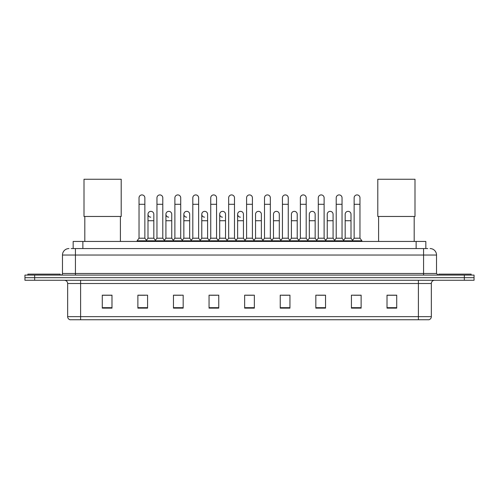 <?xml version="1.0" encoding="UTF-8"?>
<svg xmlns="http://www.w3.org/2000/svg" width="499" height="499" viewBox="0 0 499 499"><rect width="100%" height="100%" fill="white"/><g stroke="black" fill="none" stroke-linecap="round" stroke-linejoin="round"><path stroke-width="0.75" d="M73.166 248.564L73.166 241.441L425.834 241.441L425.834 248.564M71.369 248.564L427.78 248.564M71.22 248.564L75.424 248.564L75.424 255.033L62.481 255.033L62.481 273.477A1.616 1.616 0 0 1 60.866 275.092M68.956 248.564A6.468 6.468 0 0 0 62.481 255.033M430.044 248.564A6.468 6.468 0 0 1 436.519 255.033L436.519 273.477L438.134 275.092M34.656 275.092L24.95 275.092L24.95 277.681L34.656 277.681L24.95 277.681L24.95 280.27L34.656 280.27L34.656 277.681L464.344 277.681L34.656 277.681L34.656 275.092L464.344 275.092L464.344 277.681L474.05 277.681L464.344 277.681L464.344 280.27L34.656 280.27M464.344 280.27L474.05 280.27L474.05 275.092L464.344 275.092M431.342 316.64C431.248 318.187 430.475 319.223 429.009 319.747L418.399 319.747L418.399 316.64L431.342 316.64L431.342 283.507A3.237 3.237 0 0 1 434.573 280.27M418.399 319.747L69.991 319.747A3.237 3.237 0 0 1 67.658 316.64L67.658 283.507C67.471 281.542 66.392 280.463 64.427 280.27M396.717 308.126L396.717 295.183L387.012 295.183L387.012 308.126L396.717 308.126M361.126 308.126L361.126 295.183L351.421 295.183L351.421 308.126L361.126 308.126M325.535 308.126L325.535 295.183L315.83 295.183L315.83 308.126L325.535 308.126M289.944 308.126L289.944 295.183L280.238 295.183L280.238 308.126L289.944 308.126M111.988 308.126L111.988 295.183L102.283 295.183L102.283 308.126L111.988 308.126M147.579 308.126L147.579 295.183L137.874 295.183L137.874 308.126L147.579 308.126M183.17 308.126L183.17 295.183L173.465 295.183L173.465 308.126L183.17 308.126M218.762 308.126L218.762 295.183L209.056 295.183L209.056 308.126L218.762 308.126M254.353 308.126L254.353 295.183L244.647 295.183L244.647 308.126L254.353 308.126M317.963 295.252L324.437 295.252M353.816 295.252L360.284 295.252M210.416 295.252L216.884 295.252M174.563 295.252L181.037 295.252M138.716 295.252L145.184 295.252M282.116 295.252L288.584 295.252M246.263 295.252L252.737 295.252M111.988 295.252L102.283 295.252M396.717 295.252L387.012 295.252M60.217 275.092L60.217 274.126L27.863 274.126L27.863 275.092M84.811 216.466L84.811 241.441M120.402 216.466L120.402 241.441M84 179.253L121.207 179.253L121.207 216.466L84 216.466L84 179.253M378.598 216.466L378.598 241.441M414.189 216.466L414.189 241.441M377.793 179.253L415 179.253L415 216.466L377.793 216.466L377.793 179.253M471.137 275.092L471.137 274.126L438.783 274.126L438.783 275.092M139.034 204.297L144.86 204.297L144.86 238.21L139.034 238.21L139.034 197.829A2.913 2.913 0 0 1 142.134 194.922A2.913 2.913 0 0 1 144.86 197.829A2.913 2.913 0 0 0 142.134 194.922M139.034 238.21L137.094 240.799L137.094 241.441M144.86 238.21L146.8 240.799L137.094 240.799M156.96 238.21L156.96 204.297L162.786 204.297L162.786 238.21L156.96 238.21L155.021 240.799L146.8 240.799L146.8 241.441M156.96 204.297L156.96 197.829A2.913 2.913 0 0 1 160.054 194.922A2.913 2.913 0 0 1 162.786 197.829A2.913 2.913 0 0 0 160.054 194.922M162.786 238.21L164.726 240.799L155.021 240.799L155.021 241.441M174.887 238.21L174.887 204.297L180.713 204.297L180.713 238.21L174.887 238.21L172.947 240.799L164.726 240.799L164.726 241.441M174.887 204.297L174.887 197.829A2.913 2.913 0 0 1 177.981 194.922A2.913 2.913 0 0 1 180.713 197.829A2.913 2.913 0 0 0 177.981 194.922M180.713 238.21L182.653 240.799L172.947 240.799L172.947 241.441M192.814 238.21L192.814 204.297L198.639 204.297L198.639 238.21L192.814 238.21L190.874 240.799L182.653 240.799L182.653 241.441M192.814 204.297L192.814 197.829A2.913 2.913 0 0 1 195.907 194.922A2.913 2.913 0 0 1 198.639 197.829A2.913 2.913 0 0 0 195.907 194.922M198.639 238.21L200.579 240.799L190.874 240.799L190.874 241.441M210.74 238.21L210.74 204.297L216.56 204.297L216.56 238.21L210.74 238.21L208.794 240.799L200.579 240.799L200.579 241.441M210.74 204.297L210.74 197.829A2.913 2.913 0 0 1 213.834 194.922A2.913 2.913 0 0 1 216.56 197.829A2.913 2.913 0 0 0 213.834 194.922M216.56 238.21L218.506 240.799L208.794 240.799L208.794 241.441M228.661 238.21L228.661 204.297L234.486 204.297L234.486 238.21L228.661 238.21L226.721 240.799L218.506 240.799L218.506 241.441M228.661 204.297L228.661 197.829A2.913 2.913 0 0 1 231.761 194.922A2.913 2.913 0 0 1 234.486 197.829A2.913 2.913 0 0 0 231.761 194.922M234.486 238.21L236.426 240.799L226.721 240.799L226.721 241.441M246.587 238.21L246.587 204.297L252.413 204.297L252.413 238.21L246.587 238.21L244.647 240.799L236.426 240.799L236.426 241.441M246.587 204.297L246.587 197.829A2.913 2.913 0 0 1 249.681 194.922A2.913 2.913 0 0 1 252.413 197.829A2.913 2.913 0 0 0 249.681 194.922M252.413 238.21L254.353 240.799L244.647 240.799L244.647 241.441M264.514 238.21L264.514 204.297L270.339 204.297L270.339 238.21L264.514 238.21L262.574 240.799L254.353 240.799L254.353 241.441M264.514 204.297L264.514 197.829A2.913 2.913 0 0 1 267.607 194.922A2.913 2.913 0 0 1 270.339 197.829A2.913 2.913 0 0 0 267.607 194.922M270.339 238.21L272.279 240.799L262.574 240.799L262.574 241.441M282.44 238.21L282.44 204.297L288.26 204.297L288.26 238.21L282.44 238.21L280.494 240.799L272.279 240.799L272.279 241.441M282.44 204.297L282.44 197.829A2.913 2.913 0 0 1 285.534 194.922A2.913 2.913 0 0 1 288.26 197.829A2.913 2.913 0 0 0 285.534 194.922M288.26 238.21L290.206 240.799L280.494 240.799L280.494 241.441M300.361 238.21L300.361 204.297L306.186 204.297L306.186 238.21L300.361 238.21L298.421 240.799L290.206 240.799L290.206 241.441M300.361 204.297L300.361 197.829A2.913 2.913 0 0 1 303.461 194.922A2.913 2.913 0 0 1 306.186 197.829A2.913 2.913 0 0 0 303.461 194.922M306.186 238.21L308.126 240.799L298.421 240.799L298.421 241.441M318.287 238.21L318.287 204.297L324.113 204.297L324.113 238.21L318.287 238.21L316.347 240.799L308.126 240.799L308.126 241.441M318.287 204.297L318.287 197.829A2.913 2.913 0 0 1 321.381 194.922A2.913 2.913 0 0 1 324.113 197.829A2.913 2.913 0 0 0 321.381 194.922M324.113 238.21L326.053 240.799L316.347 240.799L316.347 241.441M336.214 238.21L336.214 204.297L342.04 204.297L342.04 238.21L336.214 238.21L334.274 240.799L326.053 240.799L326.053 241.441M336.214 204.297L336.214 197.829A2.913 2.913 0 0 1 339.308 194.922A2.913 2.913 0 0 1 342.04 197.829A2.913 2.913 0 0 0 339.308 194.922M342.04 238.21L343.979 240.799L334.274 240.799L334.274 241.441M354.14 238.21L354.14 204.297L359.966 204.297L359.966 238.21L354.14 238.21L352.2 240.799L343.979 240.799L343.979 241.441M354.14 204.297L354.14 197.829A2.913 2.913 0 0 1 357.234 194.922A2.913 2.913 0 0 1 359.966 197.829A2.913 2.913 0 0 0 357.234 194.922M359.966 238.21L361.906 240.799L352.2 240.799L352.2 241.441M361.906 240.799L361.906 241.441M150.729 217.171A2.913 2.913 0 0 1 147.997 214.264A2.913 2.913 0 0 1 151.097 211.358A2.913 2.913 0 0 1 153.823 214.264L153.823 220.733L147.997 220.733L147.997 214.264M153.823 220.733L153.823 238.21L147.997 238.21L147.997 220.733M147.997 238.21L146.432 240.3M153.823 238.21L155.395 240.3M168.656 217.171A2.913 2.913 0 0 1 165.924 214.264A2.913 2.913 0 0 1 169.018 211.358A2.913 2.913 0 0 1 171.75 214.264L171.75 220.733L165.924 220.733L165.924 214.264M171.75 220.733L171.75 238.21L165.924 238.21L165.924 220.733M165.924 238.21L164.358 240.3M171.75 238.21L173.315 240.3M186.576 217.171A2.913 2.913 0 0 1 183.85 214.264A2.913 2.913 0 0 1 186.944 211.358A2.913 2.913 0 0 1 189.676 214.264L189.676 220.733L183.85 220.733L183.85 214.264M189.676 220.733L189.676 238.21L183.85 238.21L183.85 220.733M183.85 238.21L182.278 240.3M189.676 238.21L191.242 240.3M204.503 217.171A2.913 2.913 0 0 1 201.777 214.264A2.913 2.913 0 0 1 204.871 211.358A2.913 2.913 0 0 1 207.596 214.264L207.596 220.733L201.777 220.733L201.777 214.264M207.596 220.733L207.596 238.21L201.777 238.21L201.777 220.733M201.777 238.21L200.205 240.3M207.596 238.21L209.168 240.3M222.429 217.171A2.913 2.913 0 0 1 219.697 214.264A2.913 2.913 0 0 1 222.797 211.358A2.913 2.913 0 0 1 225.523 214.264L225.523 220.733L219.697 220.733L219.697 214.264M225.523 220.733L225.523 238.21L219.697 238.21L219.697 220.733M219.697 238.21L218.132 240.3M225.523 238.21L227.095 240.3M240.356 217.171A2.913 2.913 0 0 1 237.624 214.264A2.913 2.913 0 0 1 240.718 211.358A2.913 2.913 0 0 1 243.45 214.264L243.45 220.733L237.624 220.733L237.624 214.264M243.45 220.733L243.45 238.21L237.624 238.21L237.624 220.733M237.624 238.21L236.058 240.3M243.45 238.21L245.021 240.3M255.55 214.264A2.913 2.913 0 0 1 258.644 211.358A2.913 2.913 0 0 1 261.376 214.264L261.376 220.733L255.55 220.733L255.55 214.264M261.376 220.733L261.376 238.21L255.55 238.21L255.55 220.733M255.55 238.21L253.979 240.3M261.376 238.21L262.942 240.3M273.477 214.264A2.913 2.913 0 0 1 276.571 211.358A2.913 2.913 0 0 1 279.303 214.264L279.303 220.733L273.477 220.733L273.477 214.264M279.303 220.733L279.303 238.21L273.477 238.21L273.477 220.733M273.477 238.21L271.905 240.3M279.303 238.21L280.868 240.3M291.404 214.264A2.913 2.913 0 0 1 294.497 211.358A2.913 2.913 0 0 1 297.223 214.264L297.223 220.733L291.404 220.733L291.404 214.264M297.223 220.733L297.223 238.21L291.404 238.21L291.404 220.733M291.404 238.21L289.832 240.3M297.223 238.21L298.795 240.3M309.324 214.264A2.913 2.913 0 0 1 312.424 211.358A2.913 2.913 0 0 1 315.15 214.264L315.15 220.733L309.324 220.733L309.324 214.264M315.15 220.733L315.15 238.21L309.324 238.21L309.324 220.733M309.324 238.21L307.758 240.3M315.15 238.21L316.722 240.3M327.25 214.264A2.913 2.913 0 0 1 330.344 211.358A2.913 2.913 0 0 1 333.076 214.264L333.076 220.733L327.25 220.733L327.25 214.264M333.076 220.733L333.076 238.21L327.25 238.21L327.25 220.733M327.25 238.21L325.685 240.3M333.076 238.21L334.642 240.3M345.177 214.264A2.913 2.913 0 0 1 348.271 211.358A2.913 2.913 0 0 1 351.003 214.264L351.003 220.733L345.177 220.733L345.177 214.264M351.003 220.733L351.003 238.21L345.177 238.21L345.177 220.733M345.177 238.21L343.605 240.3M351.003 238.21L352.568 240.3M82.871 248.564L82.871 241.441M416.129 248.564L416.129 241.441M75.424 275.092L75.424 273.477L436.519 273.477M62.481 273.477L75.424 273.477L75.424 255.033L423.576 255.033L423.576 275.092M436.519 255.033L423.576 255.033L423.576 248.564M418.399 280.27L418.399 283.507L67.658 283.507M431.342 283.507L418.399 283.507L418.399 316.64L80.601 316.64L80.601 319.747M67.658 316.64L80.601 316.64L80.601 280.27M254.353 307.677L244.647 307.677M218.762 307.677L209.056 307.677M183.17 307.677L173.465 307.677M147.579 307.677L137.874 307.677M111.988 307.677L102.283 307.677M289.944 307.677L280.238 307.677M325.535 307.677L315.83 307.677M361.126 307.677L351.421 307.677M396.717 307.677L387.012 307.677M144.86 204.297L144.86 197.829M162.786 204.297L162.786 197.829M180.713 204.297L180.713 197.829M198.639 204.297L198.639 197.829M216.56 204.297L216.56 197.829M234.486 204.297L234.486 197.829M252.413 204.297L252.413 197.829M270.339 204.297L270.339 197.829M288.26 204.297L288.26 197.829M306.186 204.297L306.186 197.829M324.113 204.297L324.113 197.829M342.04 204.297L342.04 197.829M359.966 204.297L359.966 197.829"/></g></svg>
